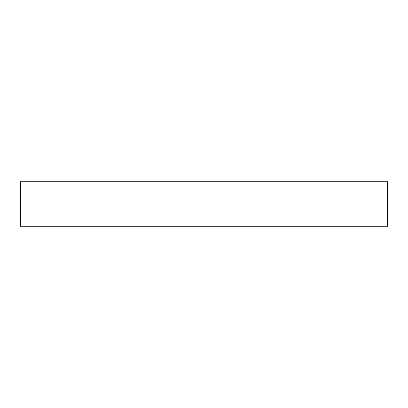 <?xml version="1.0" encoding="UTF-8"?>
<svg xmlns="http://www.w3.org/2000/svg" width="408" height="408" viewBox="0 0 408 408"><rect width="100%" height="100%" fill="white"/><g stroke="black" fill="none" stroke-linecap="round" stroke-linejoin="round"><path stroke-width="0.61" d="M204 181.744L387.6 181.744L387.6 226.256L20.4 226.256L20.4 181.744L204 181.744"/></g></svg>
